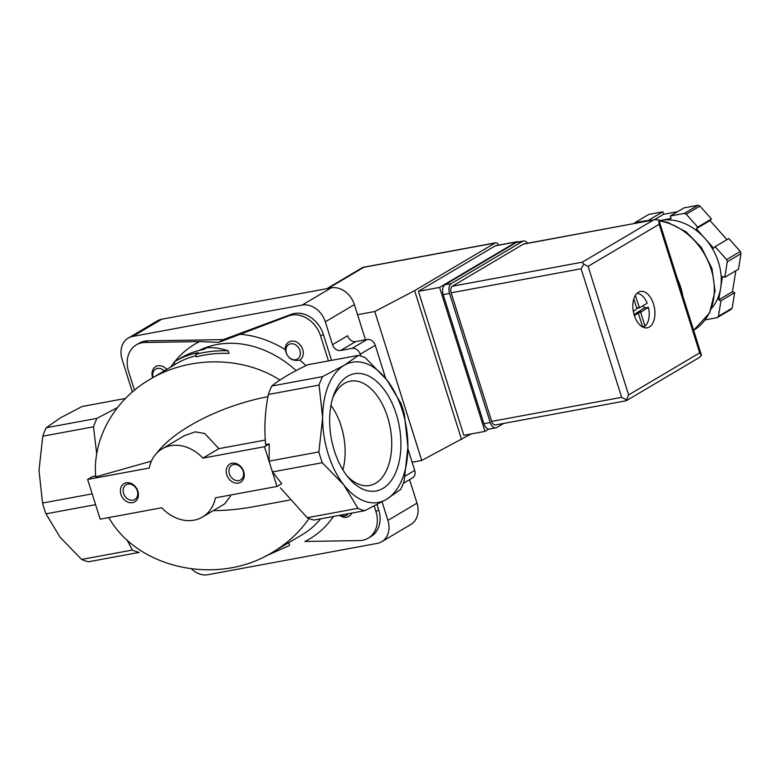 <?xml version="1.0" encoding="UTF-8"?>
<svg xmlns="http://www.w3.org/2000/svg" width="780" height="780" viewBox="0 0 780 780"><rect width="100%" height="100%" fill="white"/><g stroke="black" fill="none" stroke-linecap="round" stroke-linejoin="round"><path stroke-width="1.17" d="M328.458 360.925L320.599 336.005A26.413 21.06 59.4 0 0 288.688 315.9L218.78 342.342L199.631 341.591L145.002 342.478L147.742 340.86L223.392 339.622L291.427 314.281A26.413 21.06 59.4 0 1 323.339 334.376L331.539 360.36M285.226 349.606C287.128 358.01 291.983 361.51 299.773 360.097A10.559 8.424 -120.6 0 0 298.019 342.966A10.559 8.424 -120.6 0 0 285.226 349.606A113.032 90.119 -120.6 0 0 239.548 334.201M288.464 545.932L265.229 556.296M174.983 364.514L174.174 361.94A108.274 86.336 59.4 0 1 175.315 361.247A108.274 86.336 59.4 0 1 198.393 352.648L195.614 354.296C206.251 351.575 217.123 350.425 228.228 350.825C220.711 348.29 213.525 347.266 206.651 347.763L203.882 349.401A108.274 86.336 -120.6 0 0 180.804 358L175.315 361.247M264.469 446.726L270.728 466.586A79.228 45.893 -100.5 0 1 269.139 461.126L269.188 443.937L264.469 446.726L202.917 458.113L218.917 448.636L265.258 440.066M276.998 486.447L281.716 483.649L272.542 471.919A79.228 45.893 -100.5 0 1 270.728 466.586L276.998 486.447L215.436 497.835A39.614 31.58 59.4 0 1 202.498 517.033A39.614 31.58 59.4 0 1 161.714 507.77L100.162 519.158L87.633 479.447L149.195 468.058A39.614 31.58 59.4 0 1 162.133 448.861A39.614 31.58 59.4 0 1 202.917 458.113M272.542 471.919L322.286 462.725L343.785 484.848A71.302 41.301 79.5 0 0 386.422 499.366L400.686 489.421A79.228 45.893 79.5 0 0 404.157 480.967L407.921 446.862A71.302 41.301 79.5 0 0 386.792 379.84A71.302 41.301 79.5 0 0 344.156 365.323A71.302 41.301 79.5 0 0 322.647 417.827A71.302 41.301 79.5 0 0 343.785 484.848L357.942 508.326A79.228 45.893 79.5 0 0 364.816 510.666L386.422 499.366A71.302 41.301 79.5 0 0 407.921 446.862L404.362 414.122A79.228 45.893 79.5 0 0 400.959 403.328L386.792 379.84L365.293 357.718A79.228 45.893 79.5 0 0 358.42 355.378L344.156 365.323L322.549 376.623A79.228 45.893 79.5 0 0 319.088 385.086L322.647 417.827L318.874 451.922A79.228 45.893 79.5 0 0 322.286 462.725M269.139 461.126L318.874 451.922M108.79 517.559C137.777 569.01 218.185 586.082 272.483 552.328L288.717 542.675L289.536 545.279M202.498 517.033L224.601 503.938L230.588 496.051M213.359 510.598C226.258 510.578 239.801 509.262 253.997 506.649L289.692 500.048M272.483 552.328C287.391 543.426 299.569 532.145 309.036 518.495M322.549 376.623L271.81 386.012C279.25 379.792 291.213 372.713 307.681 364.767L358.42 355.378M271.81 386.012A79.228 45.893 79.5 0 0 268.349 394.465L319.088 385.086M269.188 443.937L265.648 444.59C264.079 428.249 264.976 411.538 268.349 394.465M125.434 398.482L82.105 406.497L60.508 417.797L46.235 427.732A79.228 45.893 79.5 0 0 42.773 436.195L39 470.291L42.559 503.042L92.177 493.857M42.559 503.042A79.228 45.893 79.5 0 0 45.971 513.835L95.589 504.66M279.903 380.065C242.814 356.031 188.955 355.768 149.809 379.421L176.66 363.529A105.641 84.23 59.4 0 1 196.082 355.777M195.614 354.296L196.394 356.782C207.041 354.061 217.922 352.94 229.047 353.428L228.228 350.825M137.865 491.166A10.559 8.424 -120.6 0 0 122.45 484.916A10.559 8.424 -120.6 0 0 127.871 502.115A10.559 8.424 -120.6 0 0 137.865 491.166M243.701 471.588A10.559 8.424 -120.6 0 0 228.286 465.338A10.559 8.424 -120.6 0 0 233.707 482.537A10.559 8.424 -120.6 0 0 243.701 471.588M95.638 476.044L92.352 476.648L87.633 479.447M149.809 379.421C113.968 400.325 92.362 439.257 95.706 476.882L151.388 461.136M267.94 396.659C221.198 405.639 174.915 429.156 156.682 453.19M218.917 448.636L204.74 433.514L195.205 431.857L184.236 435.767L162.133 448.861M45.971 513.835L60.128 537.313L81.627 559.435A79.228 45.893 79.5 0 0 88.501 561.775L139.24 552.396A79.228 45.893 79.5 0 1 132.366 550.056L126.955 539.848M357.942 508.326L307.203 517.715L280.507 487.948M307.203 517.715A79.228 45.893 79.5 0 0 314.077 520.055L364.816 510.666M347.617 376.311A59.621 34.535 -100.5 0 1 400.93 443.118A59.621 34.535 -100.5 0 1 348.777 478.052A59.621 34.535 -100.5 0 1 333.518 395.567A59.621 34.535 -100.5 0 1 347.617 376.311M81.627 559.435L132.366 550.056M96.691 453.804L93.512 426.806L42.773 436.195M46.235 427.732L96.973 418.353A79.228 45.893 79.5 0 0 93.512 426.806M96.973 418.353L117.39 407.628M339.583 515.336A10.559 8.424 -120.6 0 0 351.77 513.074M333.411 516.477A113.032 90.119 -120.6 0 1 304.892 541.466L359.522 540.569A26.413 21.06 59.4 0 0 368.228 538.171L370.978 536.542A26.413 21.06 59.4 0 0 378.69 509.906L377.013 504.582M374.215 506.035L375.94 511.524A26.413 21.06 59.4 0 1 368.228 538.171M385.729 378.505L375.258 345.316A7.391 5.899 59.4 0 0 367.146 339.456L355.709 341.572L340.626 350.503L352.053 348.387A7.391 5.899 59.4 0 1 360.175 354.247L360.721 355.982M218.78 342.342L223.392 339.622M134.472 390.185L128.583 371.524A26.413 21.06 59.4 0 1 136.295 344.887A26.413 21.06 59.4 0 1 145.002 342.478M136.295 344.887L139.045 343.258A26.413 21.06 59.4 0 1 147.742 340.86M166.764 369.389A10.559 8.424 -120.6 0 0 155.649 366.649A10.559 8.424 -120.6 0 0 152.695 377.715M407.901 448.831L414.706 470.418A7.391 5.899 59.4 0 1 412.552 477.877L403.299 483.356M355.709 341.572A7.391 5.899 59.4 0 1 347.597 335.722L332.504 344.653A7.391 5.899 59.4 0 0 340.626 350.503M132.366 391.969L122.099 359.404A21.128 16.848 59.4 0 1 128.261 338.091A21.128 16.848 59.4 0 1 132.766 336.414L302.113 305.087A21.128 16.848 59.4 0 1 325.309 321.818L332.504 344.653M382.073 501.852L387.923 520.396A21.128 16.848 59.4 0 1 381.752 541.71A21.128 16.848 59.4 0 1 377.247 543.387L207.899 574.714A21.128 16.848 59.4 0 1 191.646 569.078M128.261 338.091L157.345 320.882A21.128 16.848 59.4 0 1 161.85 319.195L331.188 287.869A21.128 16.848 59.4 0 1 354.383 304.6L365.469 339.768M409.578 479.642L416.998 503.178A21.128 16.848 59.4 0 1 410.826 524.492L381.752 541.71M243.136 471.266A8.56 6.825 -120.6 0 0 231.913 465.173A8.56 6.825 -120.6 0 0 230.402 476.014A8.56 6.825 -120.6 0 0 240.64 479.905A8.56 6.825 -120.6 0 0 243.136 471.266M137.299 490.844A8.56 6.825 -120.6 0 0 126.068 484.75A8.56 6.825 -120.6 0 0 124.556 495.592A8.56 6.825 -120.6 0 0 134.794 499.483A8.56 6.825 -120.6 0 0 137.299 490.844M285.938 350.552A8.453 6.737 -120.6 0 0 294.596 359.785A8.453 6.737 -120.6 0 0 299.92 350.493A8.453 6.737 -120.6 0 0 291.7 343.707A8.453 6.737 -120.6 0 0 285.938 350.552M164.161 370.929A8.453 6.737 -120.6 0 0 155.63 369.115A8.453 6.737 -120.6 0 0 153.104 377.471M340.509 515.161A8.453 6.737 -120.6 0 0 348.368 513.708M332.66 398.209A53.05 30.732 -100.5 0 1 344.292 383.458A53.05 30.732 -100.5 0 1 349.703 381.293A53.05 30.732 -100.5 0 1 390.234 427.732A53.05 30.732 -100.5 0 1 368.989 485.589A53.05 30.732 -100.5 0 1 347.032 475.888M330.964 405.337A51.275 29.698 -100.5 0 1 342.898 469.852M488.845 429.098L484.985 431.389L439.589 287.41L516.399 241.936A5.284 3.062 -100.5 0 1 517.004 241.702A5.284 3.062 -100.5 0 1 518.359 241.956M357.572 314.701L374.78 311.512L414.619 290.638L494.988 243.048A5.284 3.062 -100.5 0 1 495.592 242.814A5.284 3.062 -100.5 0 1 498.761 245.076M412.123 462.228L421.736 460.453L471.052 433.963M374.78 311.512L421.736 460.453M414.619 290.638L461.575 439.569M484.985 431.389L463.817 435.298L418.421 291.33L495.222 245.846A5.284 3.062 -100.5 0 1 495.827 245.622L517.004 241.702M362.583 267.511L494.988 243.048M439.589 287.41L418.421 291.33M677.274 278.44A60.742 48.428 59.4 0 1 682.88 296.234M638.118 313.326L633.935 314.106L638.489 313.687L642.691 327.025M638.059 313.346L634.364 315.539M648.414 307.213L644.183 308.002L636.451 313.17L640.682 312.38L648.414 307.213A17.433 10.101 -100.5 0 1 645.031 326.167L642.564 326.615M640.682 312.38L645.031 326.167M636.987 293.319A17.433 10.101 -100.5 0 1 647.166 303.244L639.493 307.778L635.329 295.415M670.293 216.001L684.011 207.88L698.022 205.286A63.385 50.534 59.4 0 1 699.972 206.076L686.254 214.198A63.385 50.534 59.4 0 0 684.304 213.408L670.293 216.001L671.083 218.478L659.626 220.603A52.816 42.11 59.4 0 1 660.494 220.438A52.816 42.11 59.4 0 1 704.983 238.475L713.661 248.245L715.104 246.665L728.822 238.543L740.317 251.482A63.385 50.534 59.4 0 1 741 253.656L738.484 269.178L724.766 277.3L722.543 276.393L718.731 299.851L720.964 300.758L718.438 316.28A63.385 50.534 59.4 0 1 717.181 317.665L730.889 309.543A63.385 50.534 59.4 0 0 732.157 308.159L734.672 292.636L732.449 291.73L735.862 270.728M634.169 223.538A63.385 50.534 59.4 0 1 635.115 222.505L648.833 214.383L662.844 211.79L663.624 214.276L677.557 211.702M699.972 206.076L711.457 219.005L710.014 220.584L726.96 239.655M718.438 316.28L732.157 308.159M715.104 246.665L726.599 259.603L740.317 251.482M726.599 259.603A63.385 50.534 59.4 0 1 727.282 261.778L741 253.656M684.304 213.408L698.022 205.286M686.254 214.198L697.749 227.126L696.306 228.706L704.983 238.475A52.816 42.11 59.4 0 1 720.642 288.122A52.816 42.11 59.4 0 1 711.604 308.334M717.181 317.665L705.237 319.868M727.282 261.778L724.766 277.3M635.115 222.505L649.252 220.321M638.401 292.237A18.486 10.706 -100.5 0 1 640.517 291.437A18.486 10.706 -100.5 0 1 654.41 307.661A18.486 10.706 -100.5 0 1 647.244 327.795A18.486 10.706 -100.5 0 1 633.76 313.453A18.486 10.706 -100.5 0 1 638.401 292.237M451.142 292.802L491.683 421.385A5.284 3.062 79.5 0 0 495.388 424.954L626.242 400.754L626.554 399.828L621.65 397.342L581.11 268.759L583.801 264.225L582.289 262.177L452.322 286.221A5.284 3.062 79.5 0 0 451.142 292.802L581.11 268.759M626.554 399.828L628.631 394.933L699.679 352.872L701.483 355.465L698.909 357.737L626.32 400.725M654.82 219.716L523.975 243.916A5.284 3.062 79.5 0 0 523.37 244.15L654.82 219.716L658.73 219.862L659.139 224.289L588.091 266.36L583.801 264.225M523.37 244.15L452.322 286.221M649.126 219.911L662.844 211.79M654.264 219.814L663.624 214.276M697.749 227.126L711.457 219.005M696.306 228.706L710.014 220.584M720.964 300.758L734.672 292.636M718.731 299.851L732.449 291.73M527.602 243.253A7.927 4.592 79.5 0 0 523.546 240.991A7.927 4.592 79.5 0 0 522.639 241.342L451.318 283.569A7.927 4.592 79.5 0 0 449.553 293.456L490.249 422.526A7.927 4.592 79.5 0 0 495.807 427.879A7.927 4.592 79.5 0 0 496.714 427.537L503.666 423.423M523.546 240.991L517.198 242.171A7.927 4.592 79.5 0 0 516.292 242.512L444.97 284.739A7.927 4.592 79.5 0 0 443.206 294.625L483.902 423.706A7.927 4.592 79.5 0 0 489.46 429.058L495.807 427.879M633.331 311.435L636.919 308.724L633.818 298.867M644.183 308.002A17.433 10.101 79.5 0 0 643.451 305.448M288.727 542.704L302.25 534.7A105.641 84.23 -120.6 0 0 320.541 518.856M199.631 341.591A113.032 90.119 -120.6 0 0 174.837 361.54M174.272 362.252A113.032 90.119 -120.6 0 0 170.859 366.961M305.965 365.606A113.032 90.119 -120.6 0 0 299.773 360.097M296.156 370.578A105.641 84.23 -120.6 0 0 199.153 350.435M367.146 339.456L352.053 348.387M375.258 345.316L360.175 354.247M320.599 336.005L323.339 334.376M288.688 315.9L291.427 314.281M375.94 511.524L378.69 509.906M414.706 470.418L405.083 476.122M416.998 503.178L387.923 520.396M354.383 304.6L325.309 321.818M331.188 287.869L302.113 305.087M161.85 319.195L132.766 336.414M363.753 267.325L328.068 288.454M516.399 241.936L495.222 245.846M638.196 222.787A60.742 48.428 59.4 0 1 644.426 221.111A60.742 48.428 59.4 0 1 650.978 220.428M659.139 220.925A60.742 48.428 59.4 0 1 711.116 269.197A60.742 48.428 59.4 0 1 693.625 330.32L709.527 313.014L715.065 290.93L711.925 268.398L701.347 247.367L686.088 231.806L667.641 222.368L659.002 220.516M628.631 394.933L588.091 266.36M699.679 352.872L659.139 224.289M621.65 397.342L491.683 421.385M653.338 220.106L582.289 262.177M443.206 294.625L449.553 293.456M483.902 423.706L490.249 422.526M516.292 242.512L522.639 241.342M444.97 284.739L451.318 283.569M636.568 312.507L640.799 311.727M636.655 307.876L639.122 307.418M636.782 308.266L639.425 307.778M288.668 545.805L288.122 546.136M362.583 267.52L326.859 288.678M363.226 267.306L495.592 242.814M701.405 354.978L659.022 220.564M652.431 220.155L645.031 220.886L638.001 222.826M636.782 308.276L639.493 307.778"/></g></svg>
